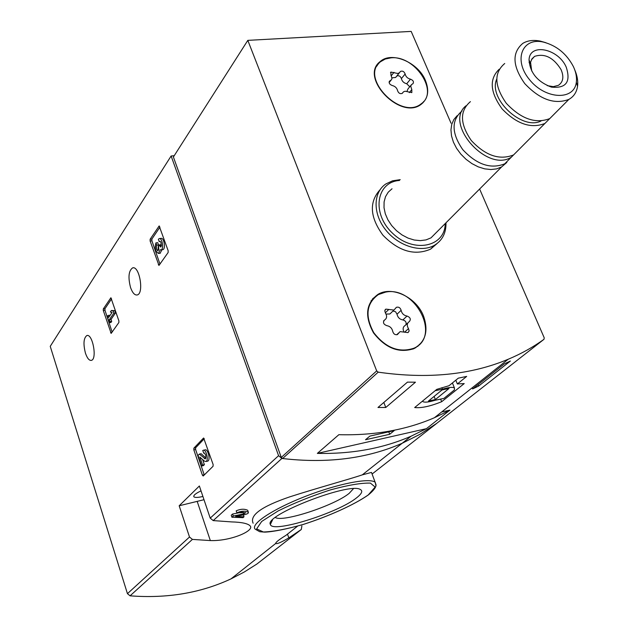 <?xml version="1.0" encoding="UTF-8"?>
<svg xmlns="http://www.w3.org/2000/svg" width="628" height="628" viewBox="0 0 628 628"><rect width="100%" height="100%" fill="white"/><g stroke="black" fill="none" stroke-linecap="round" stroke-linejoin="round"><path stroke-width="0.94" d="M285.999 535.315C278.942 539.672 275.519 542.38 275.755 543.44L275.88 543.581C277.215 544.06 281.532 542.16 288.817 537.89L301.307 529.49L301.872 525.934M231.905 517.221L233.271 516.012L243.719 513.924L245.626 512.668L236.882 512.817C241.278 510.902 245.093 510.713 248.35 512.252C248.735 513.139 247.542 513.924 244.771 514.615L235.641 516.506L244.017 516.797L243.02 517.668L231.905 517.221L231.23 515.243L232.596 514.026L238.389 512.911M242.016 512.173L240.548 512.472M248.366 512.244L247.683 510.281C244.41 508.735 240.587 508.916 236.199 510.823L236.882 512.817M371.768 473.135L371.493 472.421L362.293 474.862C348.148 479.643 316.214 488.309 289.736 496.866C261.688 506.443 249.481 515.219 253.123 523.21M436.719 423.35L420.061 434.246L402.179 443.266C366.956 458.699 326.858 463.762 281.894 458.448L278.581 455.692L171.122 155.995L174.231 155.689M231.606 521.907L213.206 520.596L210.207 518.116L199.374 485.994L179.176 505.775L189.507 537.011L192.411 539.405L210.333 540.575C230.547 541.305 254.662 530.778 250.187 525.942C248.029 523.548 241.835 522.198 231.606 521.907M301.307 529.49L256.907 564.015L244.355 571.951L230.978 578.89C200.599 593.02 166.962 598.657 130.067 595.823L127.445 593.664L50.24 346.342L171.122 155.995M203.543 438.038L193.871 448.156L193.824 449.868L202.397 475.16L203.205 476L213.073 466.259L213.127 464.516L203.653 438.022M110.873 297.774L103.306 308.937L103.306 310.538L111.164 333.397L118.873 322.525L118.888 320.892L110.921 297.766M159.135 226.001L150.139 239.244L150.116 241.019L158.963 265.432L168.131 252.527L168.163 250.713L159.19 225.994M130.577 287.624C132.5 292.907 134.706 295.348 137.21 294.956C144.291 293.621 139.447 265.306 132.579 267.897C128.614 270.825 127.947 277.403 130.577 287.624M85.463 353.203C87.253 358.353 89.247 360.739 91.445 360.362C97.403 359.028 92.497 333.091 86.774 335.588C83.587 338.17 83.147 344.042 85.463 353.203M233.271 516.012L232.596 514.026M244.017 516.797L243.374 514.921M356.602 497.808C338.029 513.021 271.861 533.674 270.37 524.435C263.839 515.376 349.372 482.014 360.236 489.44C363.078 490.915 361.861 493.71 356.602 497.808M353.431 488.694L349.239 493.294C334.512 505.532 282.655 522.614 275.354 517.488M202.907 496.473C197.93 497.643 194.923 497.737 193.887 496.772C193.243 495.429 195.622 493.467 201.015 490.868M179.176 505.775L203.998 499.707M159.928 227.132L151.929 239.009L151.898 240.783L159.975 264.113M160.297 241.442L159.19 241.592L158.382 239.268L159.229 238.601C162.236 237.565 164.112 249.371 161.019 249.881L160.164 249.763L158.554 253.445C155.446 251.687 154.567 248.162 155.925 242.879L157.714 242.644L158.523 244.951L158.782 249.763M160.101 253.241L161.953 249.756M159.19 241.592L160.062 241.285L160.878 242.243L161.412 245.831L160.697 247.079L159.135 244.92L158.272 246.176L158.107 250.831L157.699 250.776L156.592 249.065L156.341 246.357L156.725 245.187L158.523 244.951M156.725 245.187L155.925 242.879M159.135 244.92L160.933 244.685L161.396 245.925M162.573 249.677L162.825 249.638C165.918 249.128 164.041 237.329 161.035 238.373L159.465 238.569M111.596 298.865L104.978 308.678L104.978 310.279L112.137 332.094M107.992 315.484L107.27 316.543L109.303 322.721L110.026 321.669L109.366 319.66L113.856 313.144L115.544 312.885L114.822 310.703L111.415 310.475L110.379 311.998L112.082 312.493L108.652 317.493L107.992 315.484L109.672 315.225L109.845 315.758M113.856 313.144L113.134 310.962L114.822 310.703M109.366 319.66L111.046 319.393L115.544 312.885M110.026 321.669L111.706 321.403L111.046 319.393M109.303 322.721L110.975 322.454L111.706 321.403M113.134 310.962L111.415 310.475M204.296 438.729L195.646 447.78L195.606 449.483L204.257 474.972M205.968 461.517C209.006 460.41 206.031 448.675 203.134 450.307L202.726 450.606L203.786 452.921C205.874 454.185 206.376 456.179 205.293 458.903L199.335 454.091L198.048 455.418L201.643 465.992L202.577 465.05L199.861 457.051L204.32 461.07L205.968 461.517L207.758 461.125C210.812 460.018 207.837 448.282 204.924 449.923L203.59 450.205M202.577 465.05L204.367 464.649L202.624 459.547M201.643 465.992L203.425 465.599L204.367 464.649M199.335 454.091L201.125 453.706L205.882 457.977M203.566 453.078L204.288 452.921M207.295 461.227L207.758 461.125M457.357 383.959L466.675 376.408L458.314 378.15L449.044 385.71L436.798 389.352L414.676 407.548C421.31 408.255 430.313 406.308 441.672 401.708L464.225 383.575L457.357 383.959L455.81 380.191M479.619 189.02L544.225 337.801L543.989 339.293C533.196 347.111 521.271 353.768 508.209 359.255C470.835 374.924 427.495 379.226 378.189 372.153L376.69 370.897L247.817 40.365L411.175 31.4L451.03 123.182M543.989 339.293L435.973 423.939L419.81 434.395L402.179 443.266C367.152 458.613 327.298 463.7 282.608 458.534L281.281 457.435L173.399 156.992L247.817 40.365M504.221 363.934L510.376 361.037L478.677 386.032L472.633 388.913L504.221 363.934M377.97 407.494L407.454 382.13L415.461 382.193L385.773 407.486L377.97 407.494M449.931 410.147L434.403 417.73C406.175 429.968 374.335 435.612 338.869 434.686L317.336 453.4C352.041 454.091 383.292 448.361 411.089 436.201L426.396 428.673L449.931 410.147L441.672 411.976M437.033 243.57L430.572 249.151C414.645 255.989 398.772 251.349 382.962 235.241C369.892 217.249 368.919 202.09 380.05 189.75M423.547 316.104C428.689 331.019 425.549 341.844 414.135 348.564C399.149 353.548 385.616 348.328 373.527 332.895C364.373 316.049 365.904 303.167 378.135 294.257C392.327 285.701 416.505 297.46 423.547 316.104M425.439 80.486C429.434 90.628 428.108 98.494 421.459 104.075C400.962 121.204 358.596 77.205 380.317 61.442C391.739 51.072 418.319 62.455 425.439 80.486M423.727 101.446L422.84 102.921M377.106 65.124L378.37 63.962M419.496 344.309L417.785 346.35M372.616 298.755L374.751 297.17M573.395 66.599C575.97 72.118 576.951 77.299 576.331 82.15C574.377 100.77 545.434 99.609 529.53 79.67C513.115 60.06 522.088 37.138 543.314 42.06C556.549 45.538 566.582 53.718 573.395 66.599M566.228 67.141C571.025 81.93 566.087 88.587 551.431 87.111C537.411 81.797 529.946 72.699 529.051 59.825C529.585 42.665 558.37 48.576 566.228 67.141M574.777 69.928C577.281 75.729 578.2 81.177 577.548 86.279C576.669 92.253 573.772 96.633 568.85 99.412C554.493 104.805 539.79 99.522 524.725 83.563C512.44 66.066 511.812 52.666 522.834 43.363C527.622 40.49 533.47 39.737 540.37 41.118L545.834 42.688M556.4 111.91L549.751 118.598C535.511 124.046 521.02 118.935 506.27 103.259C494.275 86.052 493.757 72.793 504.724 63.499M540.998 121.016C522.104 130.703 488.035 98.604 496.662 79.246M551.541 116.792L544.892 123.473C530.99 128.897 516.726 124.038 502.11 108.903C490.021 92.23 489.047 79.01 499.189 69.245M520.18 148.294L513.571 154.928C499.574 160.47 485.491 155.673 471.33 140.554C459.869 123.889 459.563 110.913 470.419 101.634M517.919 150.563L511.31 157.196C487.045 172.959 443.604 123.543 465.937 105.818M504.716 163.822L511.31 157.196L504.716 163.822C490.782 169.379 476.801 164.662 462.781 149.676C451.454 133.144 451.194 120.238 462.02 110.975M506.827 162.424L501.615 166.93L496.615 168.885L490.876 169.536L484.659 168.853L478.261 166.86L471.966 163.633L466.07 159.331L460.866 154.15L456.572 148.334L453.408 142.148L451.508 135.891L450.951 129.855L451.752 124.305L453.871 119.501L457.192 115.638M437.433 231.387L430.981 237.871L426.004 239.904L420.336 240.634L414.245 240.022L408.027 238.091L401.999 234.919L396.456 230.68L391.676 225.562L387.9 219.839L385.302 213.787L384.014 207.711L384.093 201.902L385.521 196.65L388.214 192.199L392.037 188.761M445.221 223.568C445.071 247.079 413.593 253.571 392.736 233.404C371.384 213.756 376.046 181.994 399.494 180.472M445.998 222.799C446.194 232.933 442.371 240.414 434.529 245.234C421.105 253.139 398.285 246.082 385.568 229.777C372.679 213.575 373.079 192.356 385.914 183.91L392.547 180.809L400.232 179.655M531.704 71.011L530.55 62.29L531.971 58.844L534.585 56.379C544.657 53.105 553.488 57.517 561.071 69.622C564.109 76.844 563.206 82.08 558.37 85.345L553.307 86.648L547.224 85.628M441.672 401.708L440.628 399.102M422.495 401.119L422.848 401.582C424.591 402.627 428.61 402.203 434.914 400.326L443.933 398.387L454.374 389.972L454.437 387.923C452.717 386.911 448.737 387.327 442.481 389.172L435.125 390.726M441.884 387.696L442.481 389.172M435.369 399.565L448.996 388.489L442.01 389.972L428.445 401.049L435.369 399.565L434.113 396.425M478.081 384.603L478.677 386.032M472.17 387.806L472.633 388.913M383.818 402.462L385.773 407.486M389.698 434.286L394.18 430.635L369.908 436.083L365.512 439.741L389.698 434.286L388.756 431.852M317.336 453.4L426.396 428.673M390.969 57.855C414.802 55.068 439.333 91.947 421.215 103.793C400.978 120.725 359.13 77.26 380.584 61.693L385.278 59.024L390.969 57.855M390.176 80.698L391.503 79.725L392.005 78.343L390.946 75.038L390.899 72.079L397.705 73.468L399.361 72.84L400.507 71.38C402.619 70.658 404.165 71.529 405.139 74.002C405.806 76.718 407.58 78.437 410.476 79.167C413.216 80.282 414.048 81.789 412.957 83.705L411.481 84.599L410.736 86.248L411.811 89.6L411.835 92.614L405.139 91.217L403.482 91.829L402.242 93.391C400.107 94.106 398.56 93.219 397.603 90.738C396.935 87.983 395.138 86.24 392.21 85.51C389.446 84.411 388.614 82.896 389.698 80.957L389.125 82.001M422.565 102.67L421.529 104.02M376.29 66.639L377.404 65.351M392.021 77.841L395.648 77.456L396.354 76.585M409.762 86.766L406.716 83.752C403.828 83.029 402.061 81.31 401.394 78.602C400.476 76.192 398.961 75.313 396.857 75.949M411.026 85.235L407.98 88.925L406.952 91.421M385.498 292.138C415.163 285.63 441.515 336.647 413.93 348.21C399.133 353.14 385.765 347.983 373.825 332.738C364.782 316.104 366.297 303.379 378.378 294.579L385.498 292.138M384.556 320.013L384.666 319.958C386.95 318.349 387.209 316.041 385.427 313.042L384.768 310.774L385.843 309.117L393.96 310.067L396.464 307.28C398.749 306.723 400.303 307.736 401.127 310.311C401.857 313.553 403.828 315.46 407.023 316.049C410.382 317.43 411.136 319.291 409.299 321.63L409.228 321.662C406.936 323.247 406.685 325.563 408.483 328.609L409.15 330.932L408.019 332.612L400.099 331.608L397.406 334.559C395.106 335.077 393.56 334.049 392.759 331.474C392.029 328.185 390.043 326.246 386.801 325.665C383.418 324.299 382.648 322.423 384.501 320.045L383.645 320.892M417.518 346.036L415.555 347.826M371.022 300.891L372.922 299.038M386.032 314.055L389.878 313.992L391.26 312.666M405.978 324.684C406.567 322.29 405.539 320.712 402.886 319.935C399.706 319.354 397.752 317.446 397.022 314.22L395.585 311.755L392.987 311.001M407.831 322.965L405.084 325.524C403.066 326.811 402.627 328.813 403.773 331.537M372.106 474.014L436.436 423.602M213.206 520.596L281.894 458.448M130.067 595.823L192.411 539.405M210.207 518.116L278.581 455.692M127.445 593.664L189.507 537.011M243.719 513.924L243.091 512.095M371.501 472.421L375.929 484.439C375.466 484.117 378.558 486.449 368.495 494.825C354.451 504.684 329.103 516.153 303.214 524.466C286.195 529.2 273.392 531.751 264.82 532.136L259.757 531.72L255.188 529.168C249.968 524.302 272.725 509.057 305.318 496.395C337.84 483.662 370.284 477.406 375.285 482.398L375.905 485.719M368.314 494.888C354.365 504.7 329.064 516.145 303.245 524.435C286.588 529.161 273.298 531.673 263.383 531.987L256.632 528.902L261.695 521.444L278.094 510.964C293.951 503.114 311.3 496.12 330.147 489.981C347.888 485.122 361.312 482.83 370.41 483.105L375.159 487.045L368.314 494.888M210.333 540.575L197.231 501.529M288.817 537.89L287.569 534.357M158.931 226.166L159.426 226.104M150.139 239.244L151.929 239.009M150.116 241.019L151.898 240.783M158.311 264.741L159.669 264.553M159.41 245.705L161.208 245.47M103.306 308.937L104.978 308.678M103.306 310.538L104.978 310.279M110.583 332.714L111.847 332.51M193.871 448.156L195.646 447.78M193.824 449.868L195.606 449.483M202.397 475.16L204.179 474.76M204.422 458.668L205.749 458.377M282.608 458.534L378.189 372.153M281.281 457.435L376.69 370.897M391.346 75.65L393.991 72.353M401.394 78.602L405.139 74.002M406.716 83.752L410.476 79.167M409.299 92.622L411.811 89.6M402.195 93.423L402.689 92.826M385.302 312.846L388.803 309.455M397.022 314.22L401.127 310.311M402.886 319.935L407.023 316.049M404.785 332.016L408.483 328.609M397.1 334.685L398.387 333.484M230.978 578.89L275.747 543.432M285.999 535.307L297.578 526.131M362.293 474.862L411.089 436.201M272.528 519.945L270.37 524.435M193.887 496.772L193.722 496.285M87.284 335.501L86.774 335.588M133.152 267.818L132.579 267.897M158.554 253.445L160.352 253.21M161.019 249.881L162.825 249.638M434.403 417.73L508.209 359.255M380.317 61.442L378.323 63.993M378.135 294.257L376.902 295.49M543.314 42.06L540.37 41.118M576.331 82.15L577.548 86.279M568.85 99.412L549.751 118.598M544.892 123.473L513.571 154.928M501.615 166.93L430.981 237.871M434.529 245.234L430.572 249.151M548.809 86.107L551.431 87.111M530.37 63.609L529.051 59.825M534.585 56.379L531.366 59.864M529.694 61.677L529.051 62.376M452.411 382.962L454.437 387.923M421.215 103.793L420.328 104.837M389.132 82.574L391.009 80.243M390.498 72.589L390.899 72.079M395.648 77.456L399.361 72.84M400.107 71.882L400.507 71.38M402.132 93.47L402.736 92.732M389.281 81.475L389.698 80.957M413.93 348.21L412.965 349.082M383.598 320.986L384.666 319.958M385.05 309.887L385.843 309.117M389.878 313.992L393.96 310.067M395.687 308.034L396.464 307.28M396.692 334.771L398.647 332.958M383.677 320.829L384.501 320.045"/></g></svg>
